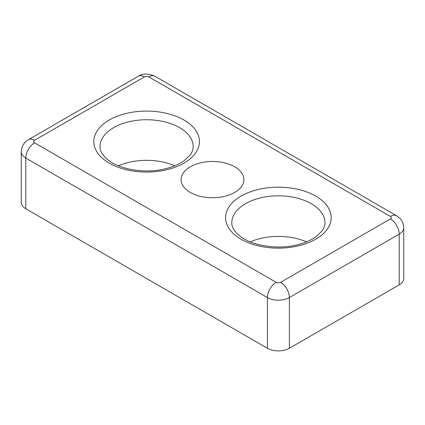 <?xml version="1.0" encoding="UTF-8"?>
<svg xmlns="http://www.w3.org/2000/svg" width="425" height="425" viewBox="0 0 425 425"><rect width="100%" height="100%" fill="white"/><g stroke="black" fill="none" stroke-linecap="round" stroke-linejoin="round"><path stroke-width="0.64" d="M390.416 216.394A3.108 1.796 180 0 1 390.416 218.928L280.59 282.338A3.108 1.796 180 0 1 276.197 282.338L34.584 142.843A3.108 1.796 180 0 1 34.584 140.303L144.41 76.898A3.108 1.796 180 0 1 148.803 76.898L390.416 216.394A12.426 7.172 120 0 1 396.626 215.778C401.131 218.471 403.506 222.482 403.75 227.805L403.75 278.534A15.534 8.967 180 0 1 399.203 284.872L289.377 348.277A15.534 8.967 180 0 1 267.41 348.277L25.797 208.787A15.534 8.967 180 0 1 21.25 202.443L21.25 151.72A15.534 8.967 180 0 0 25.797 158.058L25.797 208.787M234.696 166.802A31.392 18.126 180 0 1 243.892 179.616A31.392 18.126 180 0 1 212.5 197.742A31.392 18.126 180 0 1 181.108 179.616A31.392 18.126 180 0 1 200.488 162.871A31.392 18.126 180 0 1 234.696 166.802M250.251 241.873A46.596 26.902 180 0 1 306.537 241.873M118.463 165.787A46.596 26.902 180 0 1 174.749 165.787M403.75 227.805A15.534 8.967 180 0 1 399.203 234.148L399.203 284.872M390.416 218.928A12.426 7.172 -120 0 1 399.203 234.148L289.377 297.553L289.377 348.277M280.59 282.338A12.426 7.172 60 0 1 289.377 297.553A15.534 8.967 180 0 1 267.41 297.553L267.41 348.277M276.197 282.338A12.426 7.172 120 0 0 267.41 297.553L25.797 158.058A12.426 7.172 120 0 1 34.584 142.843M315.733 196.106A52.806 30.488 180 0 1 292.06 247.111A52.806 30.488 180 0 1 227.386 209.769A52.806 30.488 180 0 1 315.733 196.106M183.945 120.015A52.806 30.488 180 0 1 160.273 171.025A52.806 30.488 180 0 1 95.598 133.684A52.806 30.488 180 0 1 183.945 120.015M34.584 140.303A12.426 7.172 -120 0 0 28.374 139.692C23.869 142.386 21.494 146.391 21.25 151.72M28.374 139.692L138.194 76.282A12.426 7.172 60 0 1 144.41 76.898M138.194 76.282C142.704 73.36 148.309 73.36 155.013 76.282A12.426 7.172 120 0 0 148.803 76.898M311.339 203.713A46.596 26.902 180 0 1 324.987 222.732C325.051 225.431 323.983 228.268 321.789 231.248L316.115 236.651C311.105 240.3 304.64 243.068 296.714 244.965C277.281 249.794 252.365 245.751 240.481 236.512C234.483 231.752 231.593 227.163 231.8 222.732A46.596 26.902 180 0 1 260.562 197.88A46.596 26.902 180 0 1 311.339 203.713M179.552 127.622A46.596 26.902 180 0 1 193.2 146.646C193.263 149.34 192.196 152.177 190.002 155.162L184.328 160.565C179.318 164.215 172.847 166.982 164.927 168.874C145.493 173.708 120.578 169.66 108.688 160.427C102.696 155.667 99.806 151.072 100.013 146.646A46.596 26.902 180 0 1 128.775 121.794A46.596 26.902 180 0 1 179.552 127.622M396.626 215.778L155.013 76.282"/></g></svg>
